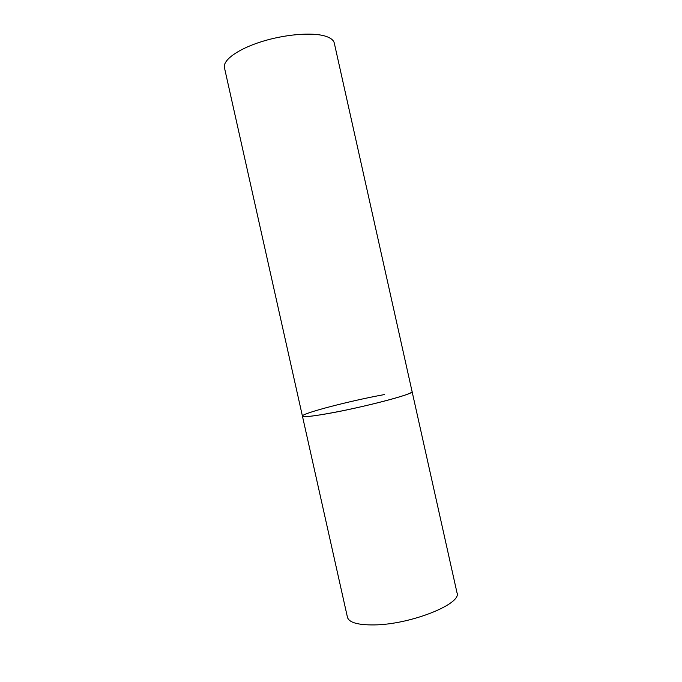 <?xml version="1.0" encoding="UTF-8"?>
<svg xmlns="http://www.w3.org/2000/svg" width="682" height="682" viewBox="0 0 682 682"><rect width="100%" height="100%" fill="white"/><g stroke="black" fill="none" stroke-linecap="round" stroke-linejoin="round"><path stroke-width="1.02" d="M302.433 416.139L224.446 67.706C222.613 60.348 237.524 49.283 260.959 41.841C284.334 34.364 311.981 32.045 325.195 36.103C330.574 37.766 333.617 40.119 334.308 43.154L457.008 592.794C462.183 603.868 410.428 624.644 374.086 624.917C357.862 625.07 348.979 622.521 347.453 617.287L302.433 416.139C304.198 417.512 317.863 415.67 343.413 410.598C367.325 405.705 393.932 398.97 405.321 394.997C409.959 393.369 412.218 392.244 412.099 391.621C415.27 393.693 361.946 407.717 326.857 413.769C311.18 416.48 303.038 417.273 302.433 416.139C301.043 413.522 350.898 400.59 384.639 394.537"/></g></svg>
